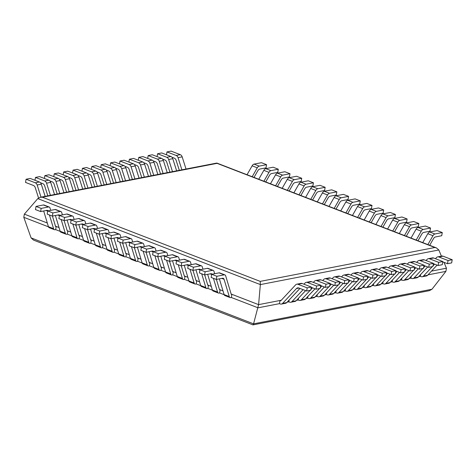 <?xml version="1.0" encoding="UTF-8"?>
<svg xmlns="http://www.w3.org/2000/svg" width="476" height="476" viewBox="0 0 476 476"><rect width="100%" height="100%" fill="white"/><g stroke="black" fill="none" stroke-linecap="round" stroke-linejoin="round"><path stroke-width="0.71" d="M31.083 237.881L23.8 217.312L24.347 214.14L37.794 198.611L40.305 197.29L42.4 197.225L260.217 281.381L260.354 284.594L258.599 304.64L253.565 323.841L252.935 324.87L33.552 240.112L31.083 237.881L253.565 323.841L431.976 289.241L429.364 290.675L253.012 324.876M428.007 274.854L445.893 271.385L446.44 268.214L443.989 262.335M441.401 256.142L438.824 249.983L436.409 247.889L434.891 247.508L260.217 281.381M40.305 197.29L216.788 163.06L217.068 163.351L42.4 197.225M24.347 214.14L47.308 223.012M60.184 231.366L55.656 229.616L56.204 226.445L55.466 226.16L59.024 227.534M71.894 235.894L67.372 234.144L67.919 230.973L67.181 230.687L70.734 232.062M83.609 240.416L79.081 238.666L79.629 235.495L78.891 235.209L82.449 236.584M95.319 244.944L90.797 243.194L91.344 240.023L90.607 239.737L94.159 241.112M107.035 249.466L102.507 247.716L103.054 244.545L102.316 244.259L105.874 245.634M118.744 253.994L114.222 252.244L114.77 249.073L114.032 248.787L117.584 250.162M130.46 258.516L125.932 256.766L126.479 253.595L125.741 253.315L129.299 254.684M142.169 263.044L137.647 261.294L138.195 258.123L137.457 257.837L141.009 259.212M153.885 267.566L149.357 265.822L149.904 262.651L149.166 262.365L152.725 263.734M165.594 272.094L161.072 270.344L161.62 267.173L160.882 266.887L164.434 268.262M177.31 276.615L172.782 274.872L173.329 271.701L172.592 271.415L176.15 272.79M189.02 281.143L184.498 279.394L185.045 276.223L184.307 275.937L187.859 277.312M200.735 285.671L196.207 283.922L196.755 280.751L196.017 280.465L199.575 281.84M212.445 290.193L207.923 288.444L208.47 285.273L207.732 284.987L211.285 286.362M224.16 294.721L219.632 292.972L220.18 289.801L219.442 289.515L223 290.89M231.348 297.494L231.895 294.323L231.157 294.037L258.599 304.64L281.286 300.243L280.013 300.487L280.78 300.784L295.638 284.856A3.35 2.606 -101 0 1 296.816 284.184A3.35 2.606 -101 0 1 298 284.303L307.187 287.849L306.639 291.02L298.809 287.998A3.35 2.606 -101 0 0 297.619 287.879A3.35 2.606 -101 0 0 296.447 288.551L282.595 303.402A3.35 2.606 79 0 1 281.417 304.075A3.35 2.606 79 0 1 280.233 303.956L279.466 303.658L258.051 307.811L231.348 297.494L230.729 297.613A3.35 1.892 111.1 0 1 230.075 297.565A3.35 1.892 111.1 0 1 229.265 296.572L224.053 279.275L221.762 278.389M446.44 268.214L431.494 271.112M23.8 217.312L48.469 226.838M420.671 274.468L420.35 276.336L418.612 276.675M411.276 276.288L410.955 278.157L409.223 278.496M401.887 278.109L401.565 279.983L399.828 280.316M392.492 279.936L392.17 281.804L390.439 282.137M383.103 281.756L382.781 283.625L381.044 283.958M373.708 283.577L373.386 285.445L371.655 285.779M364.318 285.398L363.997 287.266L362.26 287.605M354.923 287.218L354.602 289.087L352.871 289.426M345.534 289.039L345.213 290.907L343.476 291.247M336.139 290.86L335.818 292.734L334.087 293.067M326.75 292.686L326.429 294.555L324.692 294.888M317.355 294.507L317.034 296.375L315.302 296.709M307.966 296.328L307.639 298.196L305.907 298.529M298.571 298.149L298.25 300.017L296.518 300.356M289.182 299.969L288.855 301.838L287.123 302.177M445.893 271.385L431.976 289.241M45.149 196.35L41.287 184.188A3.35 2.606 79 0 0 39.401 181.993L30.214 178.44L26.085 179.244L25.537 182.415L33.368 185.444A3.35 2.606 79 0 1 35.254 187.633L38.532 197.974M26.085 179.244L35.272 182.796A3.35 2.606 79 0 1 37.158 184.985L41.013 197.153M296.816 284.184L300.945 283.387A3.35 2.606 -101 0 1 302.129 283.5L311.316 287.046L310.768 290.217L306.639 291.02M280.013 300.487L279.466 303.658M311.316 287.046L307.187 287.849M299.94 288.432L286.725 302.599A3.35 2.606 79 0 1 285.552 303.272L281.417 304.075M40.46 182.73L42.757 183.617A3.35 2.606 79 0 1 44.643 185.813L47.82 195.832M54.538 194.529L50.682 182.367A3.35 2.606 79 0 0 48.796 180.172L39.609 176.62L35.474 177.423L44.661 180.969A3.35 2.606 79 0 1 46.547 183.165L50.408 195.327M35.474 177.423L34.98 180.285M311.262 287.361L316.028 289.2L320.164 288.397L320.711 285.225L316.576 286.028L316.028 289.2M320.711 285.225L311.524 281.679L307.389 282.476L316.576 286.028M307.389 282.476A3.35 2.606 -101 0 0 306.205 282.363A3.35 2.606 -101 0 0 305.033 283.036L303.944 284.202M299.981 288.45L290.134 298.946M288.855 301.838L289.628 302.135A3.35 2.606 79 0 0 290.812 302.248A3.35 2.606 79 0 0 291.984 301.582L303.105 289.658M305.592 290.616L296.12 300.778A3.35 2.606 79 0 1 294.941 301.451L290.812 302.248M311.524 281.679A3.35 2.606 -101 0 0 310.34 281.56L306.205 282.363M49.849 180.91L52.152 181.796A3.35 2.606 79 0 1 54.038 183.992L57.215 194.006M63.933 192.709L60.071 180.547A3.35 2.606 79 0 0 58.185 178.351L48.998 174.799L44.869 175.602L54.056 179.149A3.35 2.606 79 0 1 55.942 181.344L59.797 193.506M44.869 175.602L44.375 178.464M320.657 285.535L325.423 287.379L329.553 286.576L330.1 283.404L325.971 284.208L325.423 287.379M330.1 283.404L320.913 279.858L316.784 280.656L325.971 284.208M316.784 280.656A3.35 2.606 -101 0 0 315.6 280.542A3.35 2.606 -101 0 0 314.422 281.215L313.333 282.375M305.634 290.634L299.523 297.125M298.25 300.017L299.017 300.314A3.35 2.606 79 0 0 300.201 300.427A3.35 2.606 79 0 0 301.379 299.761L310.168 290.336M312.5 287.837L310.882 289.569M314.987 288.795L305.509 298.958A3.35 2.606 79 0 1 304.337 299.63L300.201 300.427M320.913 279.858A3.35 2.606 -101 0 0 319.729 279.739L315.6 280.542M59.244 179.089L61.541 179.976A3.35 2.606 79 0 1 63.427 182.171L66.604 192.185M73.322 190.882L69.466 178.72A3.35 2.606 79 0 0 67.58 176.525L58.393 172.978L54.258 173.782L63.445 177.328A3.35 2.606 79 0 1 65.331 179.523L69.193 191.685M54.258 173.782L53.764 176.644M330.047 283.714L334.812 285.558L338.948 284.755L339.495 281.584L335.36 282.387L334.812 285.558M339.495 281.584L330.308 278.032L326.173 278.835L335.36 282.387M326.173 278.835A3.35 2.606 -101 0 0 324.989 278.722A3.35 2.606 -101 0 0 323.817 279.388L322.728 280.554M315.029 288.813L308.918 295.304M307.639 298.196L308.412 298.494A3.35 2.606 79 0 0 309.596 298.607A3.35 2.606 79 0 0 310.768 297.94L319.557 288.515M321.889 286.017L320.277 287.748M324.382 286.974L314.904 297.137A3.35 2.606 79 0 1 313.726 297.803L309.596 298.607M330.308 278.032A3.35 2.606 -101 0 0 329.124 277.919L324.989 278.722M68.633 177.268L70.936 178.155A3.35 2.606 79 0 1 72.822 180.35L75.999 190.364M82.717 189.061L78.855 176.899A3.35 2.606 79 0 0 76.969 174.704L67.782 171.158L63.653 171.961L72.84 175.507A3.35 2.606 79 0 1 74.726 177.703L78.582 189.864M63.653 171.961L63.159 174.817M339.442 281.893L344.207 283.738L348.337 282.934L348.884 279.763L344.755 280.566L344.207 283.738M348.884 279.763L339.697 276.211L335.568 277.014L344.755 280.566M335.568 277.014A3.35 2.606 -101 0 0 334.384 276.901A3.35 2.606 -101 0 0 333.206 277.567L332.117 278.734M324.418 286.992L318.307 293.484M317.034 296.375L317.801 296.673A3.35 2.606 79 0 0 318.985 296.786A3.35 2.606 79 0 0 320.164 296.114L328.952 286.695M331.284 284.19L329.666 285.927M333.771 285.154L324.293 295.316A3.35 2.606 79 0 1 323.121 295.983L318.985 296.786M339.697 276.211A3.35 2.606 -101 0 0 338.513 276.098L334.384 276.901M78.028 175.448L80.325 176.334A3.35 2.606 79 0 1 82.211 178.53L85.394 188.544M92.106 187.241L88.25 175.079A3.35 2.606 79 0 0 86.364 172.883L77.177 169.337L73.042 170.134L82.229 173.686A3.35 2.606 79 0 1 84.115 175.882L87.977 188.044M73.042 170.134L72.548 172.996M348.831 280.072L353.597 281.911L357.732 281.114L358.279 277.942L354.144 278.74L353.597 281.911M358.279 277.942L349.092 274.39L344.957 275.193L354.144 278.74M344.957 275.193A3.35 2.606 -101 0 0 343.773 275.08A3.35 2.606 -101 0 0 342.601 275.747L341.512 276.913M333.813 285.172L327.702 291.663M326.429 294.555L327.196 294.852A3.35 2.606 79 0 0 328.38 294.965A3.35 2.606 79 0 0 329.553 294.293L338.341 284.874M340.673 282.369L339.061 284.107M343.166 283.333L333.688 293.496A3.35 2.606 79 0 1 332.51 294.162L328.38 294.965M349.092 274.39A3.35 2.606 -101 0 0 347.908 274.277L343.773 275.08M87.423 173.621L89.72 174.513A3.35 2.606 79 0 1 91.606 176.709L94.784 186.723M101.501 185.42L97.639 173.258A3.35 2.606 79 0 0 95.753 171.062L86.567 167.516L82.437 168.314L91.624 171.866A3.35 2.606 79 0 1 93.51 174.061L97.366 186.223M82.437 168.314L81.943 171.176M358.226 278.252L362.992 280.09L367.121 279.293L367.668 276.122L363.539 276.919L362.992 280.09M367.668 276.122L358.482 272.57L354.352 273.373L363.539 276.919M354.352 273.373A3.35 2.606 -101 0 0 353.168 273.254A3.35 2.606 -101 0 0 351.99 273.926L350.901 275.092M343.202 283.345L337.091 289.842M335.818 292.734L336.586 293.026A3.35 2.606 79 0 0 337.77 293.145A3.35 2.606 79 0 0 338.948 292.472L347.736 283.047M350.068 280.548L348.45 282.286M352.555 281.512L343.077 291.675A3.35 2.606 79 0 1 341.905 292.341L337.77 293.145M358.482 272.57A3.35 2.606 -101 0 0 357.297 272.456L353.168 273.254M96.812 171.8L99.109 172.693A3.35 2.606 79 0 1 100.995 174.882L104.179 184.902M110.89 183.599L107.035 171.437A3.35 2.606 79 0 0 105.148 169.242L95.962 165.69L91.826 166.493L101.013 170.045A3.35 2.606 79 0 1 102.899 172.235L106.761 184.402M91.826 166.493L91.332 169.355M367.615 276.431L372.381 278.27L376.516 277.466L377.063 274.295L372.928 275.098L372.381 278.27M377.063 274.295L367.877 270.749L363.741 271.552L372.928 275.098M363.741 271.552A3.35 2.606 -101 0 0 362.557 271.433A3.35 2.606 -101 0 0 361.385 272.105L360.296 273.272M352.597 281.524L346.486 288.022M345.213 290.907L345.981 291.205A3.35 2.606 79 0 0 347.165 291.324A3.35 2.606 79 0 0 348.337 290.652L357.125 281.227M359.457 278.728L357.845 280.459M361.95 279.692L352.472 289.848A3.35 2.606 79 0 1 351.294 290.521L347.165 291.324M367.877 270.749A3.35 2.606 -101 0 0 366.693 270.636L362.557 271.433M106.207 169.98L108.504 170.866A3.35 2.606 79 0 1 110.39 173.062L113.568 183.081M120.285 181.778L116.424 169.617A3.35 2.606 79 0 0 114.537 167.421L105.351 163.869L101.221 164.672L110.408 168.218A3.35 2.606 79 0 1 112.294 170.414L116.15 182.576M101.221 164.672L100.728 167.534M377.01 274.61L381.776 276.449L385.905 275.646L386.452 272.474L382.323 273.278L381.776 276.449M386.452 272.474L377.272 268.928L373.136 269.725L382.323 273.278M373.136 269.725A3.35 2.606 -101 0 0 371.952 269.612A3.35 2.606 -101 0 0 370.774 270.285L369.685 271.451M361.986 279.704L355.875 286.195M354.602 289.087L355.37 289.384A3.35 2.606 79 0 0 356.554 289.497A3.35 2.606 79 0 0 357.732 288.831L366.52 279.406M368.852 276.907L367.234 278.639M371.339 277.865L361.861 288.028A3.35 2.606 79 0 1 360.689 288.7L356.554 289.497M377.272 268.928A3.35 2.606 -101 0 0 376.082 268.809L371.952 269.612M115.597 168.159L117.893 169.045A3.35 2.606 79 0 1 119.779 171.241L122.963 181.255M129.68 179.958L125.819 167.796A3.35 2.606 79 0 0 123.933 165.6L114.746 162.048L110.611 162.851L119.797 166.398A3.35 2.606 79 0 1 121.683 168.593L125.545 180.755M110.611 162.851L110.117 165.713M386.399 272.784L391.165 274.628L395.3 273.825L395.848 270.654L391.712 271.457L391.165 274.628M395.848 270.654L386.661 267.107L382.525 267.905L391.712 271.457M382.525 267.905A3.35 2.606 -101 0 0 381.341 267.792A3.35 2.606 -101 0 0 380.169 268.464L379.08 269.624M371.381 277.883L365.27 284.374M363.997 287.266L364.765 287.563A3.35 2.606 79 0 0 365.949 287.677A3.35 2.606 79 0 0 367.121 287.01L375.909 277.585M378.242 275.086L376.629 276.818M380.735 276.044L371.256 286.207A3.35 2.606 79 0 1 370.078 286.879L365.949 287.677M386.661 267.107A3.35 2.606 -101 0 0 385.477 266.988L381.341 267.792M124.992 166.338L127.288 167.225A3.35 2.606 79 0 1 129.174 169.42L132.352 179.434M139.069 178.131L135.208 165.969A3.35 2.606 79 0 0 133.322 163.774L124.141 160.228L120.006 161.031L129.192 164.577A3.35 2.606 79 0 1 131.078 166.773L134.934 178.934M120.006 161.031L119.512 163.893M395.794 270.963L400.56 272.808L404.689 272.004L405.237 268.833L401.107 269.636L400.56 272.808M405.237 268.833L396.056 265.281L391.921 266.084L401.107 269.636M391.921 266.084A3.35 2.606 -101 0 0 390.737 265.971A3.35 2.606 -101 0 0 389.558 266.637L388.475 267.804M380.77 276.062L374.666 282.554M373.386 285.445L374.154 285.743A3.35 2.606 79 0 0 375.338 285.856A3.35 2.606 79 0 0 376.516 285.189L385.304 275.765M387.637 273.266L386.018 274.997M390.124 274.224L380.651 284.386A3.35 2.606 79 0 1 379.473 285.053L375.338 285.856M396.056 265.281A3.35 2.606 -101 0 0 394.866 265.168L390.737 265.971M134.381 164.517L136.677 165.404A3.35 2.606 79 0 1 138.564 167.6L141.747 177.613M148.464 176.31L144.603 164.149A3.35 2.606 79 0 0 142.717 161.953L133.53 158.407L129.395 159.21L138.581 162.756A3.35 2.606 79 0 1 140.468 164.952L144.329 177.114M129.395 159.21L128.901 162.066M405.183 269.142L409.949 270.987L414.084 270.184L414.632 267.012L410.496 267.815L409.949 270.987M414.632 267.012L405.445 263.46L401.316 264.263L410.496 267.815M401.316 264.263A3.35 2.606 -101 0 0 400.126 264.15A3.35 2.606 -101 0 0 398.953 264.817L397.865 265.983M390.165 274.241L384.055 280.733M382.781 283.625L383.549 283.922A3.35 2.606 79 0 0 384.733 284.035A3.35 2.606 79 0 0 385.905 283.363L394.693 273.944M397.026 271.439L395.413 273.176M399.519 272.403L390.04 282.565A3.35 2.606 79 0 1 388.862 283.232L384.733 284.035M405.445 263.46A3.35 2.606 -101 0 0 404.261 263.347L400.126 264.15M143.776 162.697L146.072 163.583A3.35 2.606 79 0 1 147.959 165.779L151.136 175.793M157.853 174.49L153.992 162.328A3.35 2.606 79 0 0 152.106 160.132L142.925 156.586L138.79 157.383L147.976 160.936A3.35 2.606 79 0 1 149.863 163.131L153.724 175.293M138.79 157.383L138.296 160.245M414.578 267.322L419.344 269.16L423.473 268.363L424.021 265.191L419.892 265.989L419.344 269.16M424.021 265.191L414.84 261.639L410.705 262.443L419.892 265.989M410.705 262.443A3.35 2.606 -101 0 0 409.521 262.33A3.35 2.606 -101 0 0 408.343 262.996L407.26 264.162M399.554 272.421L393.45 278.912M392.17 281.804L392.938 282.101A3.35 2.606 79 0 0 394.122 282.214A3.35 2.606 79 0 0 395.3 281.542L404.088 272.123M406.421 269.618L404.802 271.356M408.908 270.582L399.435 280.745A3.35 2.606 79 0 1 398.257 281.411L394.122 282.214M414.84 261.639A3.35 2.606 -101 0 0 413.65 261.526L409.521 262.33M153.165 160.87L155.462 161.763A3.35 2.606 79 0 1 157.348 163.958L160.531 173.972M167.249 172.669L163.387 160.507A3.35 2.606 79 0 0 161.501 158.312L152.314 154.765L148.185 155.563L157.366 159.115A3.35 2.606 79 0 1 159.252 161.31L163.113 173.472M148.185 155.563L147.685 158.425M423.967 265.501L428.733 267.339L432.868 266.542L433.416 263.371L429.281 264.168L428.733 267.339M433.416 263.371L424.229 259.819L420.1 260.622L429.281 264.168M420.1 260.622A3.35 2.606 -101 0 0 418.91 260.503A3.35 2.606 -101 0 0 417.738 261.175L416.649 262.341M408.949 270.594L402.839 277.091M401.565 279.983L402.333 280.275A3.35 2.606 79 0 0 403.517 280.394A3.35 2.606 79 0 0 404.695 279.721L413.483 270.297M415.816 267.798L414.197 269.535M418.303 268.761L408.825 278.924A3.35 2.606 79 0 1 407.652 279.59L403.517 280.394M424.229 259.819A3.35 2.606 -101 0 0 423.045 259.706L418.91 260.503M162.56 159.049L164.857 159.942A3.35 2.606 79 0 1 166.743 162.132L169.92 172.151M176.638 170.848L172.776 158.686A3.35 2.606 79 0 0 170.89 156.491L161.709 152.939L157.574 153.742L166.761 157.294A3.35 2.606 79 0 1 168.647 159.484L172.508 171.652M157.574 153.742L157.08 156.604M433.362 263.68L438.128 265.519L442.258 264.715L442.805 261.544L438.676 262.347L438.128 265.519M442.805 261.544L433.624 257.998L429.489 258.801L438.676 262.347M429.489 258.801A3.35 2.606 -101 0 0 428.305 258.682A3.35 2.606 -101 0 0 427.127 259.355L426.044 260.521M418.339 268.773L412.234 275.271M410.955 278.157L411.722 278.454A3.35 2.606 79 0 0 412.906 278.573A3.35 2.606 79 0 0 414.084 277.901L422.872 268.476M425.205 265.977L423.586 267.708M427.692 266.941L418.22 277.097A3.35 2.606 79 0 1 417.041 277.77L412.906 278.573M433.624 257.998A3.35 2.606 -101 0 0 432.434 257.885L428.305 258.682M171.949 157.229L174.252 158.115A3.35 2.606 79 0 1 176.132 160.311L179.315 170.331M186.033 169.028L182.171 156.866A3.35 2.606 79 0 0 180.285 154.67L171.098 151.118L166.969 151.921L176.15 155.468A3.35 2.606 79 0 1 178.036 157.663L181.897 169.825M166.969 151.921L166.475 154.783M442.751 261.86L447.517 263.698L451.653 262.895L452.2 259.723L448.065 260.527L447.517 263.698M452.2 259.723L443.013 256.177L438.884 256.975L448.065 260.527M438.884 256.975A3.35 2.606 -101 0 0 437.694 256.861A3.35 2.606 -101 0 0 436.522 257.534L435.433 258.7M427.734 266.953L421.623 273.444M420.35 276.336L421.117 276.633A3.35 2.606 79 0 0 422.301 276.746A3.35 2.606 79 0 0 423.479 276.08L432.267 266.655M434.6 264.156L432.981 265.888M437.087 265.114L427.609 275.277A3.35 2.606 79 0 1 426.437 275.949L422.301 276.746M443.013 256.177A3.35 2.606 -101 0 0 441.829 256.058L437.694 256.861M43.381 204.977L48.534 206.971A3.35 1.892 -68.9 0 1 49.195 207.018L44.042 205.031A3.35 1.892 -68.9 0 0 43.381 204.977L36.015 206.411L41.168 208.399L40.621 211.57L35.468 209.583L36.015 206.411M48.534 206.971L41.168 208.399M43.685 210.975L48.421 226.701A3.35 1.892 111.1 0 0 49.23 227.701L54.383 229.688A3.35 1.892 111.1 0 0 55.043 229.735L55.656 229.616M49.195 207.018A3.35 1.892 -68.9 0 1 49.998 208.018L50.706 210.356M48.112 210.856A3.35 1.892 -68.9 0 0 47.558 210.404A3.35 1.892 -68.9 0 0 46.898 210.35L40.621 211.57M49.444 214.979L53.58 228.694A3.35 1.892 111.1 0 0 54.383 229.688M56.204 226.445L55.591 226.564L52.431 216.08M254.059 164.119L259.212 166.112L266.578 164.684L261.425 162.691L254.059 164.119A3.35 1.892 111.1 0 0 252.119 165.826L247.038 174.728M259.212 166.112A3.35 1.892 111.1 0 0 257.272 167.814L252.191 176.715M266.578 164.684L266.03 167.855L259.753 169.069A3.35 1.892 111.1 0 0 257.813 170.777L254.017 177.423M55.091 209.505L60.244 211.499A3.35 1.892 -68.9 0 1 60.904 211.546L55.752 209.553A3.35 1.892 -68.9 0 0 55.091 209.505L47.725 210.933L52.878 212.927L52.33 216.098L47.178 214.105L47.725 210.933M60.244 211.499L52.878 212.927M55.394 215.503L60.137 231.229A3.35 1.892 111.1 0 0 60.94 232.223L66.099 234.216A3.35 1.892 111.1 0 0 66.753 234.263L67.372 234.144M60.904 211.546A3.35 1.892 -68.9 0 1 61.713 212.54L62.416 214.884M59.827 215.384A3.35 1.892 -68.9 0 0 59.268 214.926A3.35 1.892 -68.9 0 0 58.613 214.878L52.33 216.098M61.154 219.507L65.289 233.216A3.35 1.892 111.1 0 0 66.099 234.216M67.919 230.973L67.3 231.092L64.141 220.602M265.775 168.647L270.927 170.634L278.293 169.206L273.141 167.219L265.775 168.647A3.35 1.892 111.1 0 0 263.835 170.349L258.754 179.25M270.927 170.634A3.35 1.892 111.1 0 0 268.988 172.342L263.906 181.243M278.293 169.206L277.746 172.377L271.469 173.597A3.35 1.892 111.1 0 0 269.529 175.299L265.733 181.945M66.807 214.027L71.959 216.021A3.35 1.892 -68.9 0 1 72.62 216.068L67.467 214.081A3.35 1.892 -68.9 0 0 66.807 214.027L59.441 215.461L64.593 217.449L64.046 220.62L58.893 218.633L59.441 215.461M71.959 216.021L64.593 217.449M67.11 220.025L71.846 235.751A3.35 1.892 111.1 0 0 72.655 236.75L77.808 238.738A3.35 1.892 111.1 0 0 78.469 238.785L79.081 238.666M72.62 216.068A3.35 1.892 -68.9 0 1 73.423 217.068L74.131 219.406M71.537 219.912A3.35 1.892 -68.9 0 0 70.983 219.454A3.35 1.892 -68.9 0 0 70.323 219.406L64.046 220.62M72.87 224.029L77.005 237.744A3.35 1.892 111.1 0 0 77.808 238.738M79.629 235.495L79.016 235.614L75.857 225.13M277.484 173.169L282.637 175.162L290.003 173.734L284.85 171.741L277.484 173.169A3.35 1.892 111.1 0 0 275.545 174.876L270.463 183.778M282.637 175.162A3.35 1.892 111.1 0 0 280.697 176.864L275.616 185.765M290.003 173.734L289.456 176.905L283.178 178.119A3.35 1.892 111.1 0 0 281.239 179.827L277.443 186.473M78.516 218.555L83.669 220.549A3.35 1.892 -68.9 0 1 84.329 220.596L79.177 218.603A3.35 1.892 -68.9 0 0 78.516 218.555L71.15 219.983L76.303 221.977L75.755 225.148L70.603 223.155L71.15 219.983M83.669 220.549L76.303 221.977M78.82 224.553L83.562 240.279A3.35 1.892 111.1 0 0 84.365 241.272L89.524 243.266A3.35 1.892 111.1 0 0 90.178 243.313L90.797 243.194M84.329 220.596A3.35 1.892 -68.9 0 1 85.139 221.59L85.841 223.934M83.252 224.434A3.35 1.892 -68.9 0 0 82.693 223.976A3.35 1.892 -68.9 0 0 82.039 223.928L75.755 225.148M84.579 228.557L88.714 242.266A3.35 1.892 111.1 0 0 89.524 243.266M91.344 240.023L90.726 240.142L87.566 229.652M289.2 177.697L294.352 179.684L301.719 178.256L296.566 176.269L289.2 177.697A3.35 1.892 111.1 0 0 287.26 179.398L282.179 188.3M294.352 179.684A3.35 1.892 111.1 0 0 292.413 181.392L287.331 190.293M301.719 178.256L301.171 181.427L294.894 182.647A3.35 1.892 111.1 0 0 292.954 184.355L289.158 190.995M90.232 223.083L95.384 225.071A3.35 1.892 -68.9 0 1 96.045 225.118L90.892 223.131A3.35 1.892 -68.9 0 0 90.232 223.083L82.866 224.511L88.018 226.499L87.471 229.67L82.318 227.683L82.866 224.511M95.384 225.071L88.018 226.499M90.535 229.075L95.271 244.801A3.35 1.892 111.1 0 0 96.081 245.8L101.233 247.788A3.35 1.892 111.1 0 0 101.894 247.835L102.507 247.716M96.045 225.118A3.35 1.892 -68.9 0 1 96.848 226.118L97.556 228.456M94.962 228.962A3.35 1.892 -68.9 0 0 94.409 228.504A3.35 1.892 -68.9 0 0 93.748 228.456L87.471 229.67M96.295 233.079L100.43 246.794A3.35 1.892 111.1 0 0 101.233 247.788M103.054 244.545L102.441 244.664L99.282 234.18M300.909 182.219L306.062 184.212L313.428 182.784L308.275 180.791L300.909 182.219A3.35 1.892 111.1 0 0 298.97 183.926L293.888 192.828M306.062 184.212A3.35 1.892 111.1 0 0 304.122 185.92L299.041 194.815M313.428 182.784L312.881 185.955L306.603 187.175A3.35 1.892 111.1 0 0 304.664 188.877L300.868 195.523M101.941 227.605L107.094 229.599A3.35 1.892 -68.9 0 1 107.754 229.646L102.602 227.653A3.35 1.892 -68.9 0 0 101.941 227.605L94.575 229.033L99.728 231.027L99.181 234.198L94.028 232.205L94.575 229.033M107.094 229.599L99.728 231.027M102.245 233.603L106.987 249.329A3.35 1.892 111.1 0 0 107.79 250.322L112.949 252.316A3.35 1.892 111.1 0 0 113.603 252.363L114.222 252.244M107.754 229.646A3.35 1.892 -68.9 0 1 108.564 230.64L109.266 232.984M106.678 233.484A3.35 1.892 -68.9 0 0 106.118 233.026A3.35 1.892 -68.9 0 0 105.464 232.978L99.181 234.198M108.004 237.607L112.14 251.316A3.35 1.892 111.1 0 0 112.949 252.316M114.77 249.073L114.151 249.192L110.991 238.702M312.625 186.747L317.778 188.74L325.144 187.306L319.991 185.319L312.625 186.747A3.35 1.892 111.1 0 0 310.685 188.448L305.604 197.35M317.778 188.74A3.35 1.892 111.1 0 0 315.838 190.442L310.757 199.343M325.144 187.306L324.596 190.477L318.319 191.697A3.35 1.892 111.1 0 0 316.373 193.405L312.583 200.045M113.657 232.133L118.81 234.121A3.35 1.892 -68.9 0 1 119.47 234.168L114.317 232.181A3.35 1.892 -68.9 0 0 113.657 232.133L106.291 233.561L111.444 235.549L110.896 238.72L105.743 236.733L106.291 233.561M118.81 234.121L111.444 235.549M113.96 238.131L118.697 253.851A3.35 1.892 111.1 0 0 119.506 254.85L124.658 256.838A3.35 1.892 111.1 0 0 125.319 256.891L125.932 256.766M119.47 234.168A3.35 1.892 -68.9 0 1 120.273 235.168L120.981 237.506M118.387 238.012A3.35 1.892 -68.9 0 0 117.834 237.554A3.35 1.892 -68.9 0 0 117.173 237.506L110.896 238.72M119.72 242.129L123.855 255.844A3.35 1.892 111.1 0 0 124.658 256.838M126.479 253.595L125.866 253.72L122.707 243.23M324.334 191.269L329.487 193.262L336.853 191.834L331.701 189.841L324.334 191.269A3.35 1.892 111.1 0 0 322.395 192.976L317.313 201.878M329.487 193.262A3.35 1.892 111.1 0 0 327.548 194.97L322.466 203.865M336.853 191.834L336.306 195.005L330.029 196.225A3.35 1.892 111.1 0 0 328.089 197.927L324.293 204.573M125.366 236.655L130.519 238.649A3.35 1.892 -68.9 0 1 131.18 238.696L126.027 236.703A3.35 1.892 -68.9 0 0 125.366 236.655L118 238.083L123.153 240.077L122.606 243.248L117.453 241.255L118 238.083M130.519 238.649L123.153 240.077M125.67 242.653L130.412 258.379A3.35 1.892 111.1 0 0 131.215 259.372L136.374 261.366A3.35 1.892 111.1 0 0 137.029 261.413L137.647 261.294M131.18 238.696A3.35 1.892 -68.9 0 1 131.989 239.69L132.691 242.034M130.103 242.534A3.35 1.892 -68.9 0 0 129.543 242.076A3.35 1.892 -68.9 0 0 128.889 242.028L122.606 243.248M131.43 246.657L135.565 260.372A3.35 1.892 111.1 0 0 136.374 261.366M138.195 258.123L137.576 258.242L134.416 247.752M336.05 195.797L341.203 197.79L348.569 196.362L343.416 194.369L336.05 195.797A3.35 1.892 111.1 0 0 334.11 197.504L329.029 206.4M341.203 197.79A3.35 1.892 111.1 0 0 339.263 199.492L334.182 208.393M348.569 196.362L348.021 199.533L341.744 200.747A3.35 1.892 111.1 0 0 339.799 202.455L336.008 209.101M137.082 241.183L142.235 243.171A3.35 1.892 -68.9 0 1 142.895 243.224L137.743 241.231A3.35 1.892 -68.9 0 0 137.082 241.183L129.716 242.611L134.869 244.599L134.321 247.77L129.169 245.783L129.716 242.611M142.235 243.171L134.869 244.599M137.386 247.181L142.122 262.901A3.35 1.892 111.1 0 0 142.931 263.9L148.084 265.888A3.35 1.892 111.1 0 0 148.744 265.941L149.357 265.822M142.895 243.224A3.35 1.892 -68.9 0 1 143.698 244.218L144.406 246.556M141.812 247.062A3.35 1.892 -68.9 0 0 141.259 246.604A3.35 1.892 -68.9 0 0 140.599 246.556L134.321 247.77M143.145 251.179L147.28 264.894A3.35 1.892 111.1 0 0 148.084 265.888M149.904 262.651L149.291 262.77L146.132 252.28M347.76 200.325L352.912 202.312L360.278 200.884L355.126 198.891L347.76 200.325A3.35 1.892 111.1 0 0 345.82 202.026L340.739 210.927M352.912 202.312A3.35 1.892 111.1 0 0 350.973 204.02L345.891 212.915M360.278 200.884L359.731 204.055L353.454 205.275A3.35 1.892 111.1 0 0 351.514 206.977L347.718 213.623M148.792 245.705L153.944 247.698A3.35 1.892 -68.9 0 1 154.605 247.746L149.452 245.753A3.35 1.892 -68.9 0 0 148.792 245.705L141.426 247.133L146.578 249.126L146.031 252.298L140.878 250.305L141.426 247.133M153.944 247.698L146.578 249.126M149.095 251.703L153.837 267.429A3.35 1.892 111.1 0 0 154.64 268.422L159.799 270.416A3.35 1.892 111.1 0 0 160.454 270.463L161.072 270.344M154.605 247.746A3.35 1.892 -68.9 0 1 155.414 248.74L156.116 251.084M153.528 251.584A3.35 1.892 -68.9 0 0 152.969 251.126A3.35 1.892 -68.9 0 0 152.314 251.078L146.031 252.298M154.855 255.707L158.99 269.422A3.35 1.892 111.1 0 0 159.799 270.416M161.62 267.173L161.001 267.292L157.842 256.802M359.475 204.847L364.628 206.84L371.994 205.412L366.841 203.419L359.475 204.847A3.35 1.892 111.1 0 0 357.535 206.554L352.454 215.45M364.628 206.84A3.35 1.892 111.1 0 0 362.688 208.542L357.607 217.443M371.994 205.412L371.447 208.583L365.169 209.797A3.35 1.892 111.1 0 0 363.224 211.505L359.434 218.151M160.507 250.233L165.66 252.22A3.35 1.892 -68.9 0 1 166.32 252.274L161.168 250.281A3.35 1.892 -68.9 0 0 160.507 250.233L153.141 251.661L158.294 253.654L157.746 256.826L152.594 254.833L153.141 251.661M165.66 252.22L158.294 253.654M160.811 256.231L165.547 271.957A3.35 1.892 111.1 0 0 166.356 272.95L171.509 274.944A3.35 1.892 111.1 0 0 172.169 274.991L172.782 274.872M166.32 252.274A3.35 1.892 -68.9 0 1 167.124 253.268L167.832 255.606M165.237 256.112A3.35 1.892 -68.9 0 0 164.684 255.654A3.35 1.892 -68.9 0 0 164.024 255.606L157.746 256.826M166.57 260.235L170.705 273.944A3.35 1.892 111.1 0 0 171.509 274.944M173.329 271.701L172.717 271.82L169.557 261.33M371.185 209.375L376.337 211.362L383.704 209.934L378.551 207.941L371.185 209.375A3.35 1.892 111.1 0 0 369.245 211.076L364.164 219.977M376.337 211.362A3.35 1.892 111.1 0 0 374.398 213.07L369.317 221.971M383.704 209.934L383.156 213.105L376.879 214.325A3.35 1.892 111.1 0 0 374.939 216.027L371.143 222.673M172.217 254.755L177.37 256.748A3.35 1.892 -68.9 0 1 178.03 256.796L172.877 254.803A3.35 1.892 -68.9 0 0 172.217 254.755L164.851 256.183L170.003 258.176L169.456 261.348L164.303 259.355L164.851 256.183M177.37 256.748L170.003 258.176M172.52 260.753L177.262 276.479A3.35 1.892 111.1 0 0 178.066 277.472L183.224 279.466A3.35 1.892 111.1 0 0 183.879 279.513L184.498 279.394M178.03 256.796A3.35 1.892 -68.9 0 1 178.839 257.796L179.541 260.134M176.953 260.634A3.35 1.892 -68.9 0 0 176.394 260.182A3.35 1.892 -68.9 0 0 175.739 260.128L169.456 261.348M178.28 264.757L182.415 278.472A3.35 1.892 111.1 0 0 183.224 279.466M185.045 276.223L184.426 276.342L181.267 265.858M382.9 213.897L388.053 215.89L395.419 214.462L390.266 212.469L382.9 213.897A3.35 1.892 111.1 0 0 380.961 215.604L375.879 224.499M388.053 215.89A3.35 1.892 111.1 0 0 386.113 217.591L381.032 226.493M395.419 214.462L394.872 217.633L388.594 218.847A3.35 1.892 111.1 0 0 386.649 220.555L382.859 227.201M183.932 259.283L189.085 261.276A3.35 1.892 -68.9 0 1 189.745 261.324L184.593 259.331A3.35 1.892 -68.9 0 0 183.932 259.283L176.566 260.711L181.719 262.704L181.172 265.876L176.019 263.882L176.566 260.711M189.085 261.276L181.719 262.704M184.236 265.281L188.972 281.007A3.35 1.892 111.1 0 0 189.781 282L194.934 283.993A3.35 1.892 111.1 0 0 195.594 284.041L196.207 283.922M189.745 261.324A3.35 1.892 -68.9 0 1 190.549 262.318L191.257 264.656M188.663 265.162A3.35 1.892 -68.9 0 0 188.109 264.704A3.35 1.892 -68.9 0 0 187.449 264.656L181.172 265.876M189.995 269.285L194.125 282.994A3.35 1.892 111.1 0 0 194.934 283.993M196.755 280.751L196.142 280.87L192.982 270.38M394.61 218.424L399.763 220.412L407.129 218.984L401.976 216.996L394.61 218.424A3.35 1.892 111.1 0 0 392.67 220.126L387.589 229.027M399.763 220.412A3.35 1.892 111.1 0 0 397.823 222.119L392.742 231.021M407.129 218.984L406.581 222.155L400.304 223.375A3.35 1.892 111.1 0 0 398.364 225.077L394.568 231.723M195.642 263.805L200.795 265.798A3.35 1.892 -68.9 0 1 201.455 265.846L196.302 263.859A3.35 1.892 -68.9 0 0 195.642 263.805L188.276 265.239L193.429 267.226L192.881 270.398L187.728 268.41L188.276 265.239M200.795 265.798L193.429 267.226M195.945 269.803L200.688 285.529A3.35 1.892 111.1 0 0 201.491 286.528L206.649 288.515A3.35 1.892 111.1 0 0 207.304 288.563L207.923 288.444M201.455 265.846A3.35 1.892 -68.9 0 1 202.264 266.846L202.966 269.184M200.378 269.684A3.35 1.892 -68.9 0 0 199.819 269.232A3.35 1.892 -68.9 0 0 199.164 269.184L192.881 270.398M201.705 273.807L205.84 287.522A3.35 1.892 111.1 0 0 206.649 288.515M208.47 285.273L207.851 285.392L204.692 274.908M406.325 222.946L411.478 224.94L418.844 223.512L413.692 221.518L406.325 222.946A3.35 1.892 111.1 0 0 404.386 224.654L399.305 233.555M411.478 224.94A3.35 1.892 111.1 0 0 409.538 226.641L404.457 235.543M418.844 223.512L418.297 226.683L412.02 227.897A3.35 1.892 111.1 0 0 410.074 229.605L406.284 236.251M207.357 268.333L212.51 270.326A3.35 1.892 -68.9 0 1 213.171 270.374L208.018 268.381A3.35 1.892 -68.9 0 0 207.357 268.333L199.991 269.761L205.144 271.754L204.597 274.926L199.444 272.932L199.991 269.761M212.51 270.326L205.144 271.754M207.661 274.331L212.397 290.057A3.35 1.892 111.1 0 0 213.206 291.05L218.359 293.043A3.35 1.892 111.1 0 0 219.019 293.091L219.632 292.972M213.171 270.374A3.35 1.892 -68.9 0 1 213.974 271.368L214.682 273.712M212.088 274.212A3.35 1.892 -68.9 0 0 211.534 273.754A3.35 1.892 -68.9 0 0 210.874 273.706L204.597 274.926M213.421 278.335L217.55 292.044A3.35 1.892 111.1 0 0 218.359 293.043M220.18 289.801L219.567 289.92L216.407 279.43M418.035 227.474L423.188 229.462L430.554 228.034L425.401 226.046L418.035 227.474A3.35 1.892 111.1 0 0 416.095 229.176L411.014 238.077M423.188 229.462A3.35 1.892 111.1 0 0 421.248 231.169L416.167 240.071M430.554 228.034L430.007 231.205L423.729 232.425A3.35 1.892 111.1 0 0 421.79 234.132L417.993 240.773M219.067 272.861L224.22 274.848A3.35 1.892 -68.9 0 1 224.88 274.896L219.728 272.909A3.35 1.892 -68.9 0 0 219.067 272.861L211.701 274.289L216.854 276.276L216.306 279.448L211.154 277.46L211.701 274.289M224.22 274.848L216.854 276.276M219.371 278.853L224.113 294.579A3.35 1.892 111.1 0 0 224.916 295.578L230.075 297.565M224.88 274.896A3.35 1.892 -68.9 0 1 225.689 275.896L231.276 294.442L231.895 294.323M224.053 279.275A3.35 1.892 -68.9 0 0 223.244 278.281A3.35 1.892 -68.9 0 0 222.59 278.234L216.306 279.448M429.751 231.996L434.903 233.99L442.269 232.562L437.117 230.568L429.751 231.996A3.35 1.892 111.1 0 0 427.811 233.704L422.73 242.605M434.903 233.99A3.35 1.892 111.1 0 0 432.964 235.691L427.882 244.593M442.269 232.562L441.722 235.733L435.445 236.953A3.35 1.892 111.1 0 0 433.499 238.655L429.709 245.301M37.794 198.611L260.354 284.594L438.824 249.983M217.068 163.351L434.891 247.508M39.401 181.993L35.272 182.796M41.287 184.188L37.158 184.985M298.97 288.057L296.447 288.551M302.129 283.5L298 284.303M286.725 302.599L282.595 303.402M48.796 180.172L44.661 180.969M50.682 182.367L46.547 183.165M296.12 300.778L291.984 301.582M58.185 178.351L54.056 179.149M60.071 180.547L55.942 181.344M305.509 298.958L301.379 299.761M67.58 176.525L63.445 177.328M69.466 178.72L65.331 179.523M314.904 297.137L310.768 297.94M76.969 174.704L72.84 175.507M78.855 176.899L74.726 177.703M324.293 295.316L320.164 296.114M86.364 172.883L82.229 173.686M88.25 175.079L84.115 175.882M333.688 293.496L329.553 294.293M95.753 171.062L91.624 171.866M97.639 173.258L93.51 174.061M343.077 291.675L338.948 292.472M105.148 169.242L101.013 170.045M107.035 171.437L102.899 172.235M352.472 289.848L348.337 290.652M114.537 167.421L110.408 168.218M116.424 169.617L112.294 170.414M361.861 288.028L357.732 288.831M123.933 165.6L119.797 166.398M125.819 167.796L121.683 168.593M371.256 286.207L367.121 287.01M133.322 163.774L129.192 164.577M135.208 165.969L131.078 166.773M380.651 284.386L376.516 285.189M142.717 161.953L138.581 162.756M144.603 164.149L140.468 164.952M390.04 282.565L385.905 283.363M152.106 160.132L147.976 160.936M153.992 162.328L149.863 163.131M399.435 280.745L395.3 281.542M161.501 158.312L157.366 159.115M163.387 160.507L159.252 161.31M408.825 278.924L404.695 279.721M170.89 156.491L166.761 157.294M172.776 158.686L168.647 159.484M418.22 277.097L414.084 277.901M180.285 154.67L176.15 155.468M182.171 156.866L178.036 157.663M427.609 275.277L423.479 276.08M47.689 211.136L46.077 210.511M48.421 226.701L53.58 228.694M252.119 165.826L257.272 167.814M59.405 215.664L57.786 215.039M60.137 231.229L65.289 233.216M263.835 170.349L268.988 172.342M71.114 220.186L69.502 219.561M71.846 235.751L77.005 237.744M275.545 174.876L280.697 176.864M82.83 224.714L81.212 224.089M83.562 240.279L88.714 242.266M287.26 179.398L292.413 181.392M94.54 229.242L92.927 228.617M95.271 244.801L100.43 246.794M298.97 183.926L304.122 185.92M106.255 233.764L104.637 233.139M106.987 249.329L112.14 251.316M310.685 188.448L315.838 190.442M117.965 238.292L116.352 237.667M118.697 253.851L123.855 255.844M322.395 192.976L327.548 194.97M129.68 242.814L128.062 242.189M130.412 258.379L135.565 260.372M334.11 197.504L339.263 199.492M141.39 247.341L139.777 246.717M142.122 262.901L147.28 264.894M345.82 202.026L350.973 204.02M153.105 251.863L151.487 251.239M153.837 267.429L158.99 269.422M357.535 206.554L362.688 208.542M164.815 256.391L163.203 255.767M165.547 271.957L170.705 273.944M369.245 211.076L374.398 213.07M176.531 260.913L174.912 260.289M177.262 276.479L182.415 278.472M380.961 215.604L386.113 217.591M188.24 265.441L186.628 264.817M188.972 281.007L194.125 282.994M392.67 220.126L397.823 222.119M199.956 269.963L198.337 269.339M200.688 285.529L205.84 287.522M404.386 224.654L409.538 226.641M211.665 274.491L210.053 273.867M212.397 290.057L217.55 292.044M416.095 229.176L421.248 231.169M224.113 294.579L229.265 296.572M427.811 233.704L432.964 235.691M216.866 163.066L436.409 247.889"/></g></svg>
